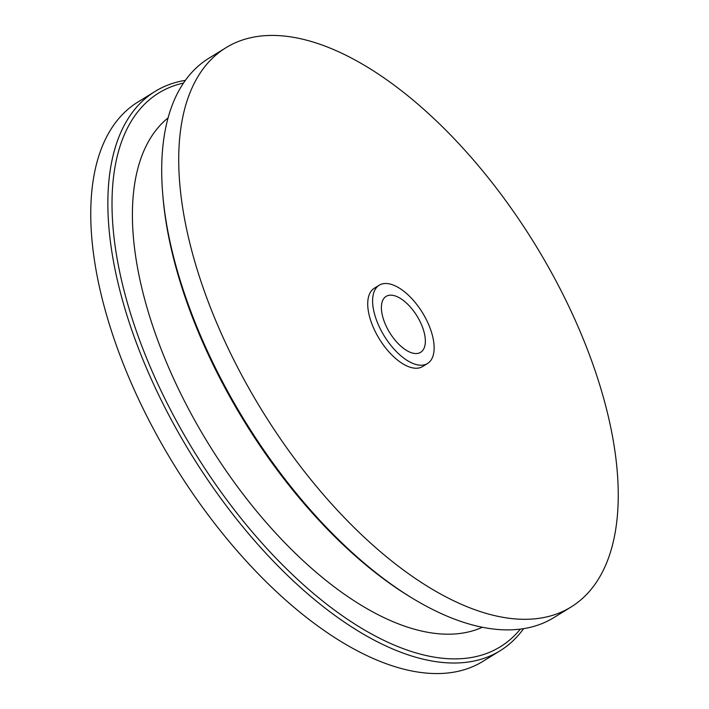 <?xml version="1.0" encoding="UTF-8"?>
<svg xmlns="http://www.w3.org/2000/svg" width="709" height="709" viewBox="0 0 709 709"><rect width="100%" height="100%" fill="white"/><g stroke="black" fill="none" stroke-linecap="round" stroke-linejoin="round"><path stroke-width="1.06" d="M482.306 627.27A299.836 145.824 -121.7 0 1 473.789 630.505A299.836 145.824 -121.7 0 1 204.024 436.46A299.836 145.824 -121.7 0 1 168.104 117.871M381.761 284.052A46.005 22.369 -121.7 0 1 423.876 315.053A46.005 22.369 -121.7 0 1 427.527 363.504A46.005 22.369 -121.7 0 1 424.983 364.656A46.005 22.369 -121.7 0 1 382.869 333.655A46.005 22.369 -121.7 0 1 379.226 285.204A46.005 22.369 -121.7 0 1 381.761 284.052M427.527 363.504L422.635 366.526A46.005 22.369 -121.7 0 1 420.1 367.679A46.005 22.369 -121.7 0 1 377.986 336.669A46.005 22.369 -121.7 0 1 374.334 288.217L379.226 285.204M418.815 353.144A32.862 15.979 -121.7 0 1 388.727 330.997A32.862 15.979 -121.7 0 1 386.121 296.389A32.862 15.979 -121.7 0 1 387.938 295.564A32.862 15.979 -121.7 0 1 418.018 317.712A32.862 15.979 -121.7 0 1 420.623 352.32A32.862 15.979 -121.7 0 1 418.815 353.144M523.596 628.653A328.595 159.809 -121.7 0 1 500.12 650.756L483.015 661.302A328.595 159.809 -121.7 0 1 464.882 669.526A328.595 159.809 -121.7 0 1 164.08 448.044A328.595 159.809 -121.7 0 1 138.007 101.963L155.12 91.408A328.595 159.809 -121.7 0 1 173.253 83.183A328.595 159.809 -121.7 0 1 185.403 80.347M500.12 650.756A328.595 159.809 -121.7 0 1 481.987 658.98A328.595 159.809 -121.7 0 1 181.185 437.497A328.595 159.809 -121.7 0 1 155.12 91.408M520.344 629.122A325.307 158.204 -121.7 0 1 482.412 654.886A325.307 158.204 -121.7 0 1 174.857 418.062A325.307 158.204 -121.7 0 1 176.763 84.85A325.307 158.204 -121.7 0 1 183.516 83.05M570.993 607.037L553.88 617.592A328.595 159.809 -121.7 0 1 535.747 625.817A328.595 159.809 -121.7 0 1 411.991 597.988A328.595 159.809 -121.7 0 1 162.707 193.841A328.595 159.809 -121.7 0 1 208.88 58.244L225.985 47.698A328.595 159.809 -121.7 0 1 244.118 39.474A328.595 159.809 -121.7 0 1 544.92 260.956A328.595 159.809 -121.7 0 1 570.993 607.037A328.595 159.809 -121.7 0 1 552.852 615.261A328.595 159.809 -121.7 0 1 252.049 393.787A328.595 159.809 -121.7 0 1 225.985 47.698M411.991 597.988L409.713 596.606A325.307 158.204 -121.7 0 1 162.928 196.499L162.707 193.841"/></g></svg>
